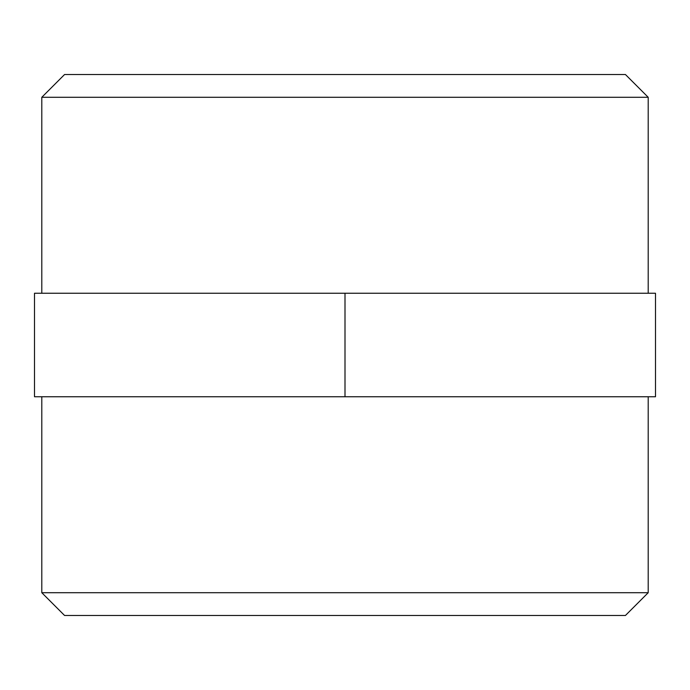 <?xml version="1.0" encoding="UTF-8"?>
<svg xmlns="http://www.w3.org/2000/svg" width="690" height="690" viewBox="0 0 690 690"><rect width="100%" height="100%" fill="white"/><g stroke="black" fill="none" stroke-linecap="round" stroke-linejoin="round"><path stroke-width="1.03" d="M625.433 74.52L64.567 74.52L41.797 97.29L648.203 97.29L625.433 74.52M41.797 592.71L64.567 615.48L625.433 615.48L648.203 592.71L41.797 592.71L41.797 396.75M41.797 293.25L41.797 97.29M655.5 396.75L34.5 396.75L34.5 293.25L655.5 293.25L655.5 396.75M345 293.25L345 396.75M648.203 293.25L648.203 97.29M648.203 592.71L648.203 396.75"/></g></svg>
